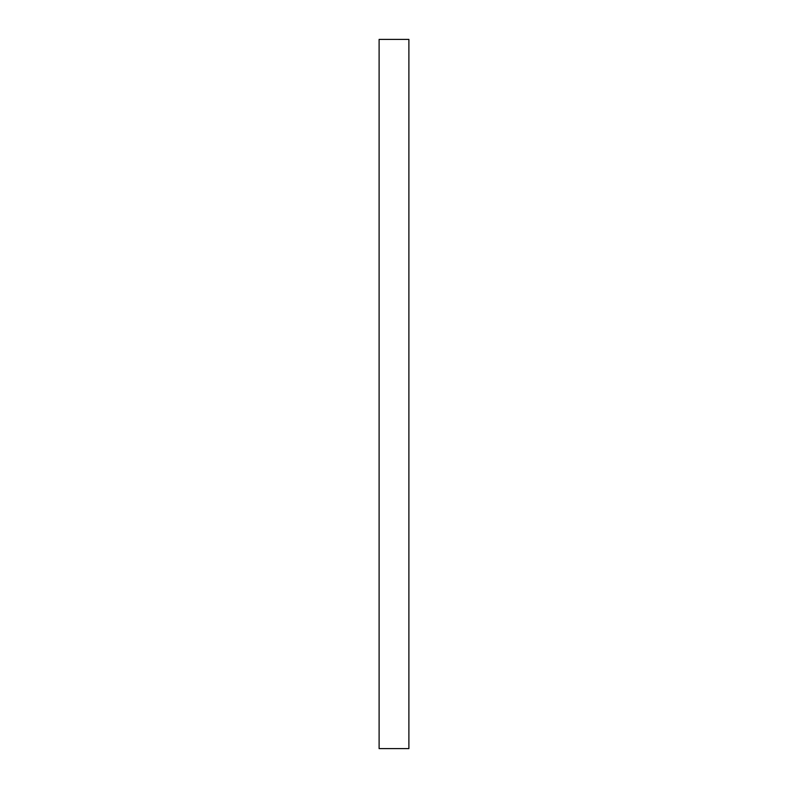 <?xml version="1.0" encoding="UTF-8"?>
<svg xmlns="http://www.w3.org/2000/svg" width="788" height="788" viewBox="0 0 788 788"><rect width="100%" height="100%" fill="white"/><g stroke="black" fill="none" stroke-linecap="round" stroke-linejoin="round"><path stroke-width="1.18" d="M379.107 748.6L408.893 748.6L408.893 39.4L379.107 39.4L379.107 748.6"/></g></svg>
